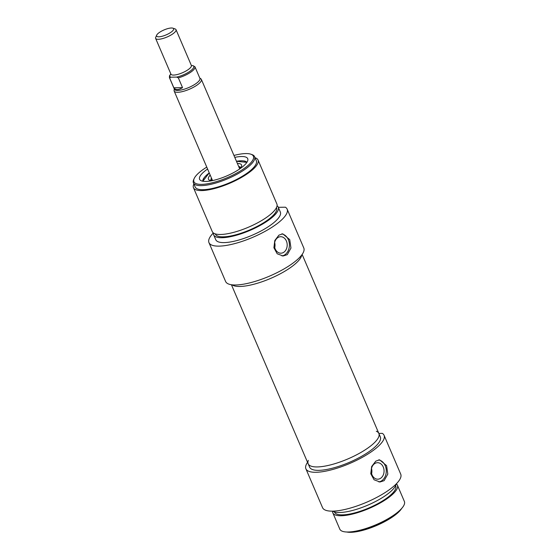 <?xml version="1.0" encoding="UTF-8"?>
<svg xmlns="http://www.w3.org/2000/svg" width="560" height="560" viewBox="0 0 560 560"><rect width="100%" height="100%" fill="white"/><g stroke="black" fill="none" stroke-linecap="round" stroke-linejoin="round"><path stroke-width="0.84" d="M378.553 459.928A11.095 8.638 -91 0 1 385.203 465.661A11.095 8.638 -91 0 1 378.875 481.943M372.029 474.866A8.246 6.419 -91 0 1 377.496 462.7A8.246 6.419 -91 0 1 383.264 467.019A8.246 6.419 -91 0 1 377.797 479.185A8.246 6.419 -91 0 1 372.029 474.866M375.788 461.146L379.568 459.816L386.596 465.64L387.807 474.075L384.146 480.655L379.974 481.999L374.059 479.766L370.769 473.746L371.651 466.529L375.788 461.146M371.504 468.475A8.246 6.419 -91 0 1 371.602 473.634M346.717 532A32.354 9.415 -23.2 0 0 376.495 525.567A32.354 9.415 -23.2 0 0 401.688 508.438M399.574 510.58A33.278 9.688 156.8 0 1 349.72 531.944M378.84 433.426L382.312 433.363A42.525 12.376 156.8 0 1 384.069 435.288A42.525 12.376 156.8 0 1 349.853 463.414A42.525 12.376 156.8 0 1 305.893 468.797A42.525 12.376 156.8 0 1 307.552 462.336M308.315 460.369A38.458 11.193 -23.2 0 0 308.168 463.778A38.458 11.193 -23.2 0 0 347.928 458.913A38.458 11.193 -23.2 0 0 378.868 433.475A38.458 11.193 -23.2 0 0 376.292 431.235M380.331 436.891A38.458 11.193 156.8 0 1 349.391 462.329A38.458 11.193 156.8 0 1 309.631 467.194L308.168 463.778A38.458 11.193 -23.2 0 0 331.268 464.702A38.458 11.193 -23.2 0 0 367.661 448.189A38.458 11.193 -23.2 0 0 378.868 433.475L380.331 436.891M332.605 511.147A35.133 10.22 -23.2 0 0 332.829 512.869L339.801 529.13A35.133 10.22 -23.2 0 0 376.117 524.685A35.133 10.22 -23.2 0 0 404.376 501.452L397.411 485.191A35.133 10.22 -23.2 0 0 396.312 483.84M332.829 512.869A35.133 10.22 -23.2 0 0 369.145 508.424A35.133 10.22 -23.2 0 0 397.411 485.191M334.425 511.896L334.53 512.141A33.278 9.688 -23.2 0 0 368.935 507.934A33.278 9.688 -23.2 0 0 395.71 485.919L395.605 485.674M332.78 511.14A35.133 10.22 -23.2 0 0 367.752 505.176A35.133 10.22 -23.2 0 0 396.193 483.959M305.893 468.797L322.546 507.654A42.525 12.376 -23.2 0 0 366.513 502.278A42.525 12.376 -23.2 0 0 400.722 474.145L384.069 435.288M156.702 35.119L155.722 37.289A11.095 3.227 -23.2 0 0 155.624 38.395A11.095 3.227 -23.2 0 0 167.09 36.995A11.095 3.227 -23.2 0 0 176.015 29.659A11.095 3.227 -23.2 0 0 175.147 28.959L172.893 28.182A9.247 2.688 156.8 0 1 166.18 34.874A9.247 2.688 156.8 0 1 156.702 35.119A9.247 2.688 156.8 0 1 162.757 30.52A9.247 2.688 156.8 0 1 171.416 28A9.247 2.688 156.8 0 1 172.893 28.182M178.353 77.875L182.532 87.633C178.507 90.09 175.609 90.146 173.845 87.787L169.666 78.036L170.646 77.196L176.673 77.091L178.353 77.875A13.867 4.039 -23.2 0 0 194.943 66.773L193.046 65.646L191.415 65.555M170.835 73.885L169.477 75.873L169.449 77.7L174.419 89.299A13.867 4.039 -23.2 0 0 188.755 87.542A13.867 4.039 -23.2 0 0 199.913 78.372L194.943 66.773M173.845 87.787L182.532 87.633M174.279 88.97L174.09 90.286A14.791 4.305 -23.2 0 0 174.174 91.07A14.791 4.305 -23.2 0 0 189.469 89.201A14.791 4.305 -23.2 0 0 201.369 79.415A14.791 4.305 -23.2 0 0 200.858 78.813L199.773 78.043M290.304 267.715A38.458 11.193 156.8 0 1 232.078 284.83A38.458 11.193 156.8 0 0 270.578 278.439A38.458 11.193 156.8 0 0 301.749 254.968A38.458 11.193 156.8 0 1 290.304 267.715M211.484 178.115A16.086 4.683 -23.2 0 0 210.903 179.816A16.086 4.683 -23.2 0 0 211.169 180.586M240.674 167.937A16.086 4.683 -23.2 0 0 240.303 167.216A16.086 4.683 -23.2 0 0 238.672 166.46M238.931 167.055A15.344 4.466 -23.2 0 1 239.995 168.735A18.025 5.243 -23.2 0 0 241.57 165.004A18.025 5.243 -23.2 0 0 237.398 163.478M210.203 175.133A18.025 5.243 -23.2 0 0 208.432 179.207A18.025 5.243 -23.2 0 0 212.205 180.649A15.344 4.466 -23.2 0 1 211.736 178.71M278.32 207.326L285.383 207.2A42.525 12.376 156.8 0 1 287.133 209.125A42.525 12.376 156.8 0 1 252.924 237.258A42.525 12.376 156.8 0 1 208.964 242.634A42.525 12.376 156.8 0 1 213.367 232.939M277.06 205.744A35.133 10.22 156.8 0 1 278.25 207.165L280.336 212.044A35.133 10.22 156.8 0 1 252.077 235.277A35.133 10.22 156.8 0 1 215.761 239.722L213.668 234.843A35.133 10.22 156.8 0 1 213.458 233.009M208.964 242.634L225.617 281.491A42.525 12.376 -23.2 0 0 269.577 276.115A42.525 12.376 -23.2 0 0 303.793 247.989L287.133 209.125M278.25 207.165A35.133 10.22 156.8 0 1 249.984 230.398A35.133 10.22 156.8 0 1 213.668 234.843M276.444 207.648L276.549 207.893A33.278 9.688 156.8 0 1 249.774 229.908A33.278 9.688 156.8 0 1 215.369 234.115L215.264 233.87M255.052 157.731A35.133 10.22 156.8 0 1 258.041 160.013L276.85 203.91A35.133 10.22 156.8 0 1 248.591 227.15A35.133 10.22 156.8 0 1 212.275 231.588L193.459 187.691A35.133 10.22 156.8 0 1 193.872 183.953M258.041 160.013A35.133 10.22 156.8 0 1 229.775 183.246A35.133 10.22 156.8 0 1 193.459 187.691M254.597 156.674L256.34 160.741A33.278 9.688 156.8 0 1 229.565 182.756A33.278 9.688 156.8 0 1 195.16 186.963L193.417 182.896A33.278 9.688 -23.2 0 0 227.822 178.689A33.278 9.688 -23.2 0 0 254.597 156.674A33.278 9.688 -23.2 0 0 251.986 154.588L250.859 154.203A32.354 9.415 156.8 0 1 227.367 177.632A32.354 9.415 156.8 0 1 194.201 178.486A32.354 9.415 156.8 0 1 206.766 167.104M287.287 254.66L283.108 255.997L277.193 253.764L273.903 247.751L274.792 240.534L278.922 235.151L282.709 233.821L289.737 239.638L290.948 248.073L287.287 254.66M194.201 178.486L193.704 179.571A33.278 9.688 -23.2 0 0 193.417 182.896M233.954 155.449A32.354 9.415 156.8 0 1 245.7 153.573A32.354 9.415 156.8 0 1 250.859 154.203M207.585 169.029A26.173 7.616 -23.2 0 0 200.501 180.355A26.173 7.616 -23.2 0 0 226.66 175.973A26.173 7.616 -23.2 0 0 247.863 160.055A26.173 7.616 -23.2 0 0 241.486 156.52A26.173 7.616 -23.2 0 0 234.78 157.374M244.048 160.951A24.038 6.993 156.8 0 1 246.897 162.337M202.818 181.223A24.038 6.993 156.8 0 1 203.784 178.206M274.736 247.639A8.246 6.419 89 0 0 274.645 242.48M286.398 241.024A8.246 6.419 89 0 0 280.63 236.705A8.246 6.419 89 0 0 275.17 248.871A8.246 6.419 89 0 0 280.931 253.19A8.246 6.419 89 0 0 286.398 241.024M282.009 255.941A11.095 8.638 89 0 0 288.337 239.666A11.095 8.638 89 0 0 281.687 233.926M176.015 29.659L191.345 65.429A11.095 3.227 156.8 0 1 182.42 72.765A11.095 3.227 156.8 0 1 170.954 74.165L155.624 38.395M170.646 77.196A12.943 3.766 156.8 0 1 170.884 74.011M193.046 65.646A12.943 3.766 156.8 0 1 189.973 71.274A12.943 3.766 156.8 0 1 176.673 77.091M246.687 162.645A23.667 6.888 -23.2 0 0 236.46 161.294L246.883 162.365M202.853 181.23L209.258 172.928A23.667 6.888 -23.2 0 0 203.189 181.286M239.708 168.882L201.369 79.415M212.52 180.53L174.174 91.07M231.434 284.746L308.168 463.778M302.134 254.443L378.868 433.475M210.903 179.816L210.938 180.551M240.303 167.216L240.814 167.748M239.533 168.497L239.673 168.966M212.366 180.145L212.604 180.565"/></g></svg>
